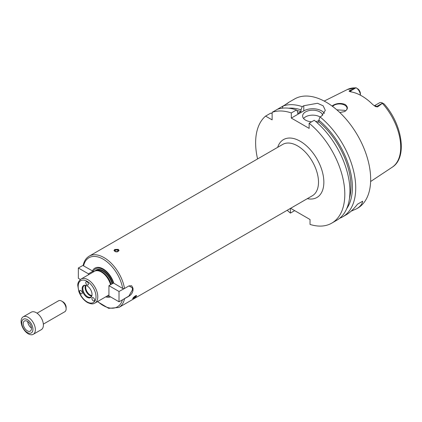 <?xml version="1.0" encoding="UTF-8"?>
<svg xmlns="http://www.w3.org/2000/svg" width="422" height="422" viewBox="0 0 422 422"><rect width="100%" height="100%" fill="white"/><g stroke="black" fill="none" stroke-linecap="round" stroke-linejoin="round"><path stroke-width="0.63" d="M80.407 279.491L78.35 278.304L78.35 268.007L83.203 265.253C84.115 261.039 86.12 258 89.216 256.138A29.635 17.112 -120 0 1 109.936 261.993A29.635 17.112 -120 0 1 124.511 288.479L128.968 285.905L131.69 285.768L132.999 288.226A29.635 17.112 60 0 1 133.014 289.27A29.635 17.112 60 0 1 132.999 290.289C132.592 292.799 131.247 294.767 128.968 296.202L119.015 301.777L119.015 291.481L124.511 288.479M83.218 265.195L83.577 265.876L92.998 271.188L93.067 272.116M92.998 271.188L88.43 273.825L88.43 274.796M88.43 273.825L78.35 268.007M135.494 295.822L136.607 295.564L136.448 296.144C134.866 297.732 133.61 298.591 132.677 298.723C132.803 298.048 133.742 297.083 135.494 295.822M114.737 249.455L118.302 249.37L119.041 250.441C117.358 252.319 115.675 252.319 113.998 250.441L114.737 249.455M128.968 285.905L132.392 287.878L132.392 289.94L128.826 296.117L123.883 298.971M119.015 301.777L108.939 295.964L108.939 285.668L113.507 283.025L122.702 288.463L123.883 288.674M108.939 285.668L119.015 291.481M113.845 283.347A16.395 9.463 -120 0 0 103.142 268.93A16.395 9.463 -120 0 0 92.439 270.993M113.381 283.099A15.456 8.92 -120 0 0 103.058 269.447A15.456 8.92 -120 0 0 93.067 271.937M105.711 296.856A16.395 9.463 -120 0 0 110.548 296.893M133.078 297.958L133.067 297.964A1.867 0.396 141.2 0 0 133.078 297.958A1.867 0.396 141.2 0 0 134.402 297.209A1.867 0.396 141.2 0 0 135.652 295.996A1.867 0.396 141.2 0 0 135.773 295.79A1.867 0.396 141.2 0 0 135.81 295.658M133.283 297.705A1.456 0.306 141.2 0 0 134.307 297.167A1.456 0.306 141.2 0 0 135.362 296.165A1.456 0.306 141.2 0 0 135.467 295.848A1.456 0.306 141.2 0 0 135.462 295.838M118.967 250.805A2.521 1.456 0 0 0 118.302 250.119A2.521 1.456 0 0 0 115.855 249.745A2.521 1.456 0 0 0 114.077 250.784M116.936 251.892A1.867 1.076 0 0 0 118.313 251.137A1.867 1.076 0 0 0 117.838 250.077A1.867 1.076 0 0 0 115.079 250.151A1.867 1.076 0 0 0 115.47 251.734M117.548 250.246A1.456 0.839 0 0 0 115.96 250.067A1.456 0.839 0 0 0 115.064 250.842A1.456 0.839 0 0 0 116.519 251.681A1.456 0.839 0 0 0 117.975 250.842A1.456 0.839 0 0 0 117.548 250.246M117.094 251.612A1.456 0.839 0 0 0 115.945 251.612M106.85 296.197A15.456 8.92 -120 0 0 109.377 296.212M111.086 284.428A13.62 7.865 -120 0 0 96.627 270.639L95.863 270.792A13.873 8.007 -120 0 0 94.422 271.335L81.045 279.058C78.613 281.047 77.532 283.262 77.806 285.699L78.824 291.507C80.665 296.46 83.545 300.132 87.46 302.521C92.682 304.848 93.542 303.582 94.918 303.086A13.873 8.007 -120 0 0 97.793 296.735A13.873 8.007 -120 0 0 91.738 282.772A13.873 8.007 -120 0 0 81.045 279.058M110.559 284.729A13.873 8.007 -120 0 0 95.863 270.792L96.153 270.629A13.62 7.865 -120 0 1 112.025 283.885M94.918 303.086L108.296 295.363A13.873 8.007 -120 0 0 108.939 294.915M92.112 297.832A1.894 1.092 60 0 1 92.323 297.631A1.894 1.092 60 0 1 94.211 298.723A1.894 1.092 60 0 1 94.211 300.912A1.894 1.092 60 0 1 93.631 300.965A1.894 1.092 60 0 1 92.212 299.609A1.894 1.092 60 0 1 92.112 297.832M82.068 292.035A1.894 1.092 60 0 1 81.857 293.775A1.894 1.092 60 0 1 80.249 293.1A1.894 1.092 60 0 1 79.616 291.006A1.894 1.092 60 0 1 79.964 290.5A1.894 1.092 60 0 1 82.068 292.035M87.09 284.892A1.894 1.092 60 0 1 85.856 283.225A1.894 1.092 60 0 1 86.146 281.711A1.894 1.092 60 0 1 88.024 282.782A1.894 1.092 60 0 1 88.034 284.987A1.894 1.092 60 0 1 87.09 284.892M92.028 294.44A6.984 4.035 -120 0 0 85.328 285.24A6.984 4.035 -120 0 0 83.598 293.601A6.984 4.035 -120 0 0 91.706 296.286A6.984 4.035 -120 0 0 92.028 294.44M85.603 285.288A6.62 3.824 -120 0 0 84.226 285.594A6.62 3.824 -120 0 0 84.226 293.237A6.62 3.824 -120 0 0 90.846 297.062A6.62 3.824 -120 0 0 91.801 296.022M85.534 285.288A6.62 3.824 -120 0 0 86.457 291.95A6.62 3.824 -120 0 0 91.769 296.086M86.056 285.414A6.304 3.64 -120 0 0 87.001 291.639A6.304 3.64 -120 0 0 91.922 295.564M290.621 208.299L310.028 219.509L310.028 224.425A63.057 36.408 -120 0 0 331.75 223.143A63.057 36.408 -120 0 0 342.922 178.369A63.057 36.408 -120 0 0 309.136 123.24L309.136 128.378L291.301 118.081L291.301 112.943A63.057 36.408 -120 0 0 272.132 112.336L272.132 119.885L265.591 116.108A63.057 36.408 -120 0 0 257.573 158.936M287.208 210.272A63.057 36.408 -120 0 0 290.41 213.099L290.41 208.421M291.301 112.943L296.434 109.978A63.057 36.408 -120 0 0 277.259 109.372L283.051 106.027L282.371 108.185M265.591 116.108L270.724 113.149L272.132 113.46M287.245 103.522L288.632 102.44M286.997 103.754C289.808 101.681 289.123 102.077 284.94 104.941L283.051 106.027A63.057 36.408 -120 0 1 302.226 106.639L303.787 105.732L317.523 103.263L323.168 105.822L325.315 110.358L321.622 116.034L320.061 116.936L318.837 120.143L318.837 121.852L317.207 122.791M277.259 109.372L272.132 112.336M294.667 210.641L290.41 213.099M296.434 109.978L297.658 111.777L297.658 113.486L301.002 111.556A58.014 33.491 -120 0 0 296.772 110.48M301.002 111.556L301.002 109.847A60.056 34.673 -120 0 0 288.743 108.206M339.641 218.279A63.057 36.408 -120 0 0 342.669 216.839A63.057 36.408 -120 0 0 355.73 187.975A63.057 36.408 -120 0 0 320.061 116.936M342.669 216.839L346.372 214.703C349.943 212.625 353.652 209.122 357.508 204.195L362.677 201.21C362.134 204.227 360.087 206.769 356.537 208.832L357.608 208.215A63.057 36.408 -120 0 0 370.669 179.35A63.057 36.408 -120 0 0 343.144 115.892A63.057 36.408 -120 0 0 294.551 98.996L288.532 102.472M356.537 208.832L351.12 211.179M362.677 201.21L357.508 204.195M301.002 109.847L302.226 106.639M324.449 113.37A12.613 7.279 0 0 0 303.787 110.875L291.301 118.081M311.61 121.81A10.091 5.824 180 0 1 305.57 120.138A10.091 5.824 180 0 1 302.616 116.024A10.091 5.824 180 0 1 312.069 110.205A10.091 5.824 180 0 1 322.714 115.29M318.837 120.65A10.091 5.824 180 0 1 315.809 121.562M320.045 116.968A10.091 5.824 0 0 0 303.566 118.492M331.75 223.143L336.877 220.184A63.057 36.408 -120 0 0 348.05 175.404A63.057 36.408 -120 0 0 314.269 120.281L309.136 123.24M345.565 110.886L344.806 110.358L336.825 109.841M344.315 111.661A7.564 4.368 0 0 0 347.026 108.312A7.564 4.368 0 0 0 344.806 105.22A7.564 4.368 0 0 0 332.615 106.45M332.03 106.017L333.612 104.983C337.452 103.105 341.324 102.952 345.238 104.524C348.335 107.098 348.06 109.467 344.41 111.619L339.784 112.526M383.841 103.807L382.638 103.11L377.6 106.893L376.814 106.439A6.156 3.555 -120 0 0 375.248 105.875A6.156 3.555 -120 0 0 374.414 105.885M349.469 90.656L356.052 87.76A6.156 3.555 -120 0 1 360.404 95.198L360.404 93.753A4.262 2.463 60 0 0 358.289 89.211L356.052 87.76L350.255 91.11L349.469 90.656L349.089 91.279L350.677 91.822A45.402 26.211 -120 0 1 372.826 104.609L375.643 106.613L377.6 106.893M375.432 106.497L375.643 106.613A2.521 1.456 120 0 0 376.814 106.439L382.612 103.095A6.156 3.555 -120 0 0 379.531 102.789L374.298 105.811M351.399 91.949A6.156 3.555 -120 0 0 350.255 91.11A2.521 1.456 -60 0 1 349.089 91.279L349.194 91.352M356.026 87.744L347.338 89.533L324.186 101.074M346.726 208.642A60.056 34.673 -120 0 0 318.837 120.143M349.511 198.192A58.014 33.491 -120 0 0 318.837 121.852M33.28 334.303L41.303 329.672A10.091 5.824 -120 0 0 43.392 325.051A10.091 5.824 -120 0 0 38.988 314.896A10.091 5.824 -120 0 0 31.217 312.196L23.189 316.827A10.091 5.824 -120 0 0 23.189 328.48A10.091 5.824 -120 0 0 33.28 334.303A10.091 5.824 -120 0 0 35.369 329.688A10.091 5.824 -120 0 0 30.964 319.533A10.091 5.824 -120 0 0 23.189 316.827M32.932 329.308A7.907 4.563 -120 0 0 24.55 318.879A7.907 4.563 -120 0 0 24.55 330.057A7.907 4.563 -120 0 0 32.932 329.308M31.46 328.458A5.824 3.365 -120 0 0 28.918 322.598A5.824 3.365 -120 0 0 24.429 321.036A5.824 3.365 -120 0 0 24.429 327.762A5.824 3.365 -120 0 0 30.252 331.128A5.824 3.365 -120 0 0 31.46 328.458M27.699 321.548A5.824 3.365 -120 0 0 31.444 328.042M43.35 324.122L64.83 311.721A6.304 3.64 -120 0 0 66.133 308.835L66.133 307.29A4.415 2.548 -120 0 0 63.015 301.883L61.675 301.113A6.304 3.64 -120 0 0 58.521 300.796L37.046 313.198M66.133 308.835A6.304 3.64 -120 0 0 61.675 301.113M97.445 301.624L108.676 308.34L118.851 307.469L312.364 195.75A29.635 17.112 -120 0 0 318.499 182.183A29.635 17.112 -120 0 0 305.565 152.353A29.635 17.112 -120 0 0 282.724 144.414L89.216 256.138M118.851 307.469A29.635 17.112 -120 0 0 124.511 298.776M132.392 289.94L132.999 290.289M132.392 287.878L132.999 288.226M122.702 288.463A28.374 16.384 -120 0 0 103.142 259.15A28.374 16.384 -120 0 0 83.577 265.876M97.704 301.477A28.374 16.384 -120 0 0 122.438 299.805M112.658 283.515A14.126 8.155 -120 0 0 104.408 271.383A14.126 8.155 -120 0 0 94.971 271.061M96.005 296.735A12.613 7.279 -120 0 0 82.633 280.092A12.613 7.279 -120 0 0 82.633 297.927A12.613 7.279 -120 0 0 96.005 296.735M307.316 198.662A33.422 19.296 -120 0 0 323.853 182.183A33.422 19.296 -120 0 0 303.808 143.638A33.422 19.296 -120 0 0 277.676 147.331M303.787 110.875L303.787 105.732M384.141 103.976C402.314 124.184 407.721 157.717 392.196 167.233A44.89 25.916 -120 0 0 400.715 147.167A44.89 25.916 -120 0 0 382.406 103.39M355.54 87.876A44.89 25.916 -120 0 0 347.338 89.533M392.196 167.233L370.627 181.518"/></g></svg>
